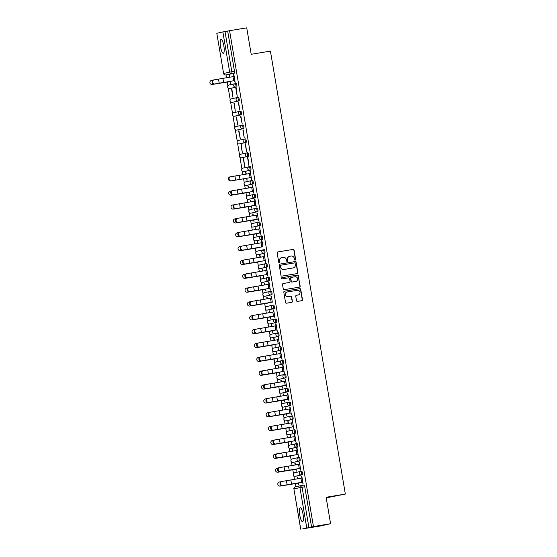 <?xml version="1.0" encoding="UTF-8"?>
<svg xmlns="http://www.w3.org/2000/svg" width="557" height="557" viewBox="0 0 557 557"><rect width="100%" height="100%" fill="white"/><g stroke="black" fill="none" stroke-linecap="round" stroke-linejoin="round"><path stroke-width="0.84" d="M295.161 260.105A0.62 0.599 77.5 0 0 295.649 259.395L294.089 250.135A0.884 0.856 77.5 0 0 293.093 249.404L277.866 251.931A0.884 0.856 77.5 0 0 277.163 252.941L278.73 262.201A0.62 0.599 77.5 0 0 279.454 262.709A0.62 0.599 77.5 0 0 279.913 262.006L279.711 260.808A2.827 2.743 77.5 0 1 281.946 257.571L283.221 257.362A2.827 2.743 77.5 0 1 286.395 259.701L286.597 260.899A0.62 0.599 77.5 0 0 287.328 261.4A0.62 0.599 77.5 0 0 287.781 260.697L287.579 259.499A2.827 2.743 77.5 0 1 289.814 256.262L291.088 256.053A2.827 2.743 77.5 0 1 294.263 258.392L294.465 259.59A0.62 0.599 77.5 0 0 295.161 260.105M295.085 260.112A0.62 0.599 77.5 0 0 295.44 259.444L293.873 250.184A0.884 0.856 77.5 0 0 292.878 249.452L277.727 251.966M279.349 262.723A0.62 0.599 77.5 0 0 279.705 262.055L279.711 260.808M287.217 261.414A0.62 0.599 77.5 0 0 287.572 260.746L287.579 259.499M303.064 514.341A7.025 1.699 -99.4 0 0 300.258 507.782A7.025 1.699 -99.4 0 0 299.75 515.079A7.025 1.699 -99.4 0 0 302.555 521.637A7.025 1.699 -99.4 0 0 303.064 514.341M223.851 45.994A7.025 1.699 -99.4 0 0 221.038 39.436A7.025 1.699 -99.4 0 0 220.53 46.732A7.025 1.699 -99.4 0 0 223.343 53.291A7.025 1.699 -99.4 0 0 223.851 45.994M296.498 300.662A0.884 0.856 77.5 0 0 297.494 301.393L301.769 300.683A0.884 0.856 77.5 0 0 302.465 299.673L300.724 289.389A0.884 0.856 77.5 0 0 299.729 288.658L284.502 291.186A0.884 0.856 77.5 0 0 283.805 292.195L285.546 302.479A0.884 0.856 77.5 0 0 286.535 303.21L291.701 302.354A0.884 0.856 77.5 0 0 292.397 301.344L291.652 296.944A0.884 0.856 77.5 0 0 290.657 296.213L288.101 296.637A2.367 2.291 77.5 0 1 285.456 294.744A2.367 2.291 77.5 0 1 287.308 291.972L297.334 290.308A2.367 2.291 77.5 0 1 299.979 292.202A2.367 2.291 77.5 0 1 298.127 294.973L296.456 295.252A0.884 0.856 77.5 0 0 295.753 296.261L296.498 300.662M229.575 30.698L246.73 27.85L251.2 54.301L270.423 51.112L345.34 494.073L326.123 497.262L330.593 523.712L313.445 526.56L229.575 30.698L225.021 31.554L231.823 71.769A1.803 0.432 80.6 0 1 231.698 73.635L225.682 74.972A1.803 0.432 80.6 0 1 225.676 74.972L228.349 74.534A1.803 0.432 -99.4 0 0 228.349 74.534L225.676 74.972A1.803 1.748 77.5 0 1 223.656 73.482L229.672 72.152L222.87 31.937L225.021 31.554M297.18 273.584A0.884 0.856 77.5 0 0 297.884 272.575L296.143 262.291A0.884 0.856 77.5 0 0 295.147 261.56L279.92 264.088A0.884 0.856 77.5 0 0 279.224 265.097L280.958 275.381A0.884 0.856 77.5 0 0 281.953 276.112L297.18 273.584M299.394 287.147A0.884 0.856 77.5 0 0 299.958 286.173L298.218 275.889L300.174 286.124A0.884 0.856 77.5 0 1 299.471 287.134L284.244 289.661A0.884 0.856 77.5 0 1 283.248 288.93L282.51 284.53A0.884 0.856 77.5 0 1 283.207 283.52L289.382 282.49A0.884 0.856 77.5 0 0 290.079 281.48L289.584 278.563A0.884 0.856 77.5 0 0 288.596 277.832L282.162 278.897A0.62 0.599 77.5 0 1 281.473 278.403A0.62 0.599 77.5 0 1 281.926 277.685L281.96 277.678A0.62 0.599 77.5 0 0 281.926 277.685M281.96 277.678L297.438 275.109A0.884 0.856 77.5 0 1 298.434 275.84M330.593 523.712L319.962 526.073L302.792 528.816M226.024 74.916L226.511 77.785M227.228 82.046L227.876 85.875M228.259 88.11L230.222 99.724M230.598 101.959L232.561 113.572M232.937 115.807L234.901 127.421M235.284 129.656L237.247 141.269M237.623 143.504L239.587 155.118M239.97 157.353L241.933 168.966M242.309 171.201L242.908 174.717M243.597 178.818L244.272 182.814M244.648 185.049L245.247 188.565M245.964 192.826L246.612 196.663M246.995 198.898L247.587 202.414M248.311 206.675L248.958 210.511M249.334 212.746L249.933 216.262M250.65 220.523L251.298 224.353M251.68 226.588L252.272 230.111M252.996 234.372L253.644 238.201M254.02 240.436L254.619 243.959M255.336 248.22L255.983 252.049M256.359 254.284L256.958 257.807M257.675 262.068L258.323 265.898M258.706 268.133L259.297 271.656M260.022 275.917L260.669 279.746M261.045 281.981L261.644 285.504M262.361 289.765L263.008 293.595M263.391 295.83L263.983 299.353M264.707 303.614L265.355 307.443M265.731 309.678L266.33 313.201M267.047 317.462L267.694 321.292M268.07 323.526L268.669 327.05M269.386 331.311L270.041 335.14M270.417 337.375L271.008 340.898M271.732 345.152L272.38 348.988M272.756 351.223L273.355 354.746M274.072 359L274.719 362.837M275.102 365.072L275.694 368.595M276.418 372.849L277.066 376.685M277.442 378.92L278.04 382.443M278.758 386.697L279.405 390.534M279.781 392.769L280.38 396.285M281.097 400.546L281.751 404.382M282.127 406.617L282.719 410.133M283.443 414.394L284.091 418.23M284.467 420.465L285.066 423.981M285.783 428.242L286.43 432.072M286.813 434.314L287.405 437.83M288.129 442.091L288.777 445.92M289.153 448.155L289.751 451.678M290.469 455.939L291.116 459.769M291.492 462.004L292.091 465.527M292.808 469.788L293.462 473.617M293.838 475.852L294.43 479.375M295.154 483.636L295.683 486.783M326.221 497.84L345.34 494.073M313.445 526.56L302.813 528.92M227.695 31.115L234.497 71.324A1.803 0.432 80.6 0 1 234.372 73.197L228.349 74.534M216.805 33.288L223.608 73.496L216.805 33.288L222.87 31.937M230.292 81.559L230.619 83.515L230.577 81.301L212.419 84.462A2.068 2.068 92.7 0 1 211.973 84.49L211.904 84.49A2.068 2.068 -87.3 0 0 212.349 84.462L230.591 81.496M234.546 80.619L235.193 82.499L233.843 74.527M235.869 88.431L237.219 96.417L236.189 88.375M231.615 89.371L232.965 97.364L231.935 89.322M238.528 102.203L239.879 110.195L238.208 102.279M234.274 103.149L235.305 111.212L233.954 103.219M240.868 116.051L242.218 124.044L240.547 116.128M236.614 116.998L237.651 125.06L236.3 117.067M242.894 129.969L244.245 137.962L243.214 129.92M238.96 130.846L240.311 138.832L238.64 130.916M245.233 143.817L246.584 151.81L245.553 143.769M240.979 144.764L242.33 152.75L241.306 144.709M247.58 157.666L248.93 165.659L247.9 157.617M243.325 158.613L244.676 166.599L243.646 158.557M250.239 171.445L251.59 179.438L250.942 177.551M245.985 172.392L246.278 174.139M246.654 178.289L247.016 180.447L246.974 178.233M252.913 187.249L232.833 190.64A2.068 1.768 79.2 0 0 233.522 194.72L253.303 191.399L253.929 193.286L252.586 185.314M248.325 186.24L248.624 187.988M249.028 192.346L249.675 194.226L249.313 192.081M255.642 205.241L255.231 201.098L235.172 204.489A2.068 1.768 79.2 0 0 235.862 208.569L255.642 205.241L256.276 207.127L254.925 199.155M250.671 200.088L250.963 201.836M234.058 204.781L232.735 205.011A2.068 2.068 -87.3 0 0 232.986 209.119A2.068 2.068 -87.3 0 0 233.425 209.091L251.667 206.125L251.701 208.144L251.66 205.93M257.968 219.096L258.615 220.976L257.264 213.004M253.31 215.677L253.017 213.951M253.714 220.036L254.041 221.992L253.999 219.778L235.841 222.946A2.068 2.068 92.7 0 1 235.395 222.967L235.326 222.967A2.068 2.068 -87.3 0 0 235.771 222.939L254.013 219.973M259.604 226.838L260.954 234.824L260.307 232.944M255.649 229.526L255.357 227.799M256.053 233.884L256.707 235.771L256.345 233.627M261.95 240.687L262.974 246.737M257.696 241.627L257.988 243.374M264.29 254.535L265.64 262.521L264.993 260.641M260.035 255.475L260.335 257.223M267.332 274.49L267.987 276.369L266.636 268.397M262.674 271.071L262.382 269.344M263.085 275.43L263.412 277.386L263.37 275.172L245.205 278.333A2.068 2.068 92.7 0 1 244.767 278.361L244.697 278.361A2.068 2.068 -87.3 0 0 245.136 278.333L263.377 275.367M269.679 288.338L270.326 290.218L268.975 282.246M265.021 284.919L264.728 283.193M265.424 289.278L266.072 291.165L265.71 289.02M271.315 296.08L272.338 302.131M267.36 298.768L267.068 297.041M273.661 309.922L275.012 317.915L274.364 316.028M269.407 310.869L269.699 312.616M270.11 316.975L270.437 318.931L270.396 316.717L252.23 319.878A2.068 2.068 92.7 0 1 251.792 319.906L251.722 319.906A2.068 2.068 -87.3 0 0 252.168 319.878M276.704 329.876L277.351 331.763L276.007 323.791M271.746 324.717L272.046 326.465M272.45 330.823L272.784 332.78L272.735 330.566L254.577 333.727A2.068 2.068 92.7 0 1 254.131 333.754L254.062 333.754A2.068 2.068 -87.3 0 0 254.507 333.727L272.749 330.761M278.674 339.575L258.594 342.966A2.068 1.768 79.2 0 0 259.284 347.053L279.071 343.725L279.698 345.612L278.347 337.639M274.385 340.313L274.093 338.579M257.48 343.265L256.157 343.488A2.068 2.068 -87.3 0 0 256.408 347.596A2.068 2.068 -87.3 0 0 256.847 347.575L275.109 344.602L275.123 346.628L275.081 344.414M281.389 357.573L282.037 359.46L280.686 351.488M276.732 354.161L276.439 352.428M277.135 358.52L277.783 360.4L277.421 358.255M283.026 365.315L284.383 373.308L283.729 371.422M278.779 366.262L279.071 368.01M279.475 372.368L279.809 374.318L279.767 372.104L261.602 375.272A2.068 2.068 92.7 0 1 261.156 375.3L261.087 375.293A2.068 2.068 -87.3 0 0 261.532 375.265M285.372 379.164L286.723 387.157L286.368 385.207L265.717 388.709A2.068 1.768 -100.8 0 1 265.028 384.622L265.536 384.525M281.118 380.111L281.41 381.858M281.821 386.217L282.469 388.097L282.107 385.952M288.435 399.118L288.025 394.969L267.966 398.359A2.068 1.768 79.2 0 0 268.655 402.439L288.435 399.118L289.062 401.005L287.718 393.033M283.757 395.707L283.464 393.973M266.852 398.659L265.529 398.882A2.068 2.068 -87.3 0 0 265.773 402.989A2.068 2.068 -87.3 0 0 266.218 402.962L284.46 399.996L284.495 402.015L284.446 399.801M290.754 412.967L291.408 414.847L290.058 406.882M286.096 409.555L285.804 407.821M286.507 413.914L286.834 415.863L286.792 413.649L268.627 416.817A2.068 2.068 92.7 0 1 268.189 416.845L268.119 416.838A2.068 2.068 -87.3 0 0 268.558 416.81L286.799 413.844M292.397 420.709L293.748 428.695L293.1 426.815M288.442 423.397L288.15 421.67M288.846 427.755L289.174 429.712L289.132 427.498L270.974 430.665A2.068 2.068 92.7 0 1 270.528 430.693L270.458 430.686A2.068 2.068 -87.3 0 0 270.904 430.658L289.146 427.692M295.071 436.514L274.991 439.905A2.068 1.768 79.2 0 0 275.68 443.985L295.461 440.657L296.094 442.543L294.744 434.571M290.489 435.497L290.782 437.245M291.186 441.604L291.84 443.49L291.478 441.346M297.083 448.406L298.434 456.392L297.786 454.512M292.829 449.346L293.121 451.093M300.126 468.36L300.773 470.24L299.429 462.268M295.468 464.942L295.175 463.215M295.871 469.3L296.206 471.257L296.157 469.043L277.999 472.204A2.068 2.068 92.7 0 1 277.553 472.232L277.483 472.232A2.068 2.068 -87.3 0 0 277.929 472.204L296.171 469.238M302.465 482.209L303.119 484.089L301.769 476.117M297.807 478.79L297.515 477.064M302.291 474.787L295.328 476.277A1.803 0.432 80.6 0 1 295.321 476.277A1.803 1.748 -102.5 0 1 293.302 474.787A1.803 1.748 77.5 0 1 294.639 472.747A1.803 1.803 0 0 0 293.26 474.843A1.803 1.803 0 0 0 295.321 476.277L301.344 474.94A1.803 1.748 -102.5 0 1 299.325 473.457A1.803 1.748 -102.5 0 1 300.745 471.396A1.803 0.432 80.6 0 1 300.752 471.389A1.803 0.432 80.6 0 1 301.476 473.088A1.803 0.432 80.6 0 1 301.344 474.94L302.291 474.787A1.803 0.432 -99.4 0 0 302.423 472.928A1.803 0.432 -99.4 0 0 301.699 471.236A1.803 0.432 -99.4 0 0 301.692 471.236L300.759 471.389A1.803 1.803 0 0 0 300.655 471.41L294.639 472.747A1.803 1.748 77.5 0 1 294.73 472.726M299.951 460.938L299.005 461.099A1.803 1.748 -102.5 0 1 296.978 459.609A1.803 1.748 -102.5 0 1 298.406 457.548A1.803 0.432 80.6 0 1 298.406 457.541L299.353 457.388A1.803 0.432 -99.4 0 0 299.353 457.388A1.803 0.432 -99.4 0 1 300.077 459.079A1.803 0.432 -99.4 0 1 299.951 460.938L293.936 462.275A1.803 0.432 -99.4 0 0 293.929 462.275A1.803 0.432 -99.4 0 0 293.936 462.275L292.989 462.428A1.803 0.432 80.6 0 1 292.982 462.435L293.929 462.275M297.612 447.09L291.59 448.427A1.803 0.432 -99.4 0 0 291.59 448.427L290.643 448.58A1.803 0.432 80.6 0 1 290.636 448.587A1.803 1.748 -102.5 0 1 288.617 447.09A1.803 1.748 77.5 0 1 289.953 445.05A1.803 1.803 0 0 0 288.575 447.153A1.803 1.803 0 0 0 290.636 448.587L296.658 447.25A1.803 1.748 -102.5 0 1 294.639 445.76A1.803 1.748 -102.5 0 1 296.059 443.699A1.803 0.432 80.6 0 1 296.066 443.692A1.803 0.432 80.6 0 1 296.79 445.391A1.803 0.432 80.6 0 1 296.658 447.25L297.612 447.09A1.803 0.432 -99.4 0 0 297.737 445.231A1.803 0.432 -99.4 0 0 297.013 443.539A1.803 0.432 -99.4 0 0 297.006 443.539L296.073 443.692A1.803 1.803 0 0 0 295.969 443.713L289.953 445.05A1.803 1.748 77.5 0 1 290.044 445.029M293.727 429.844L294.667 429.691A1.803 0.432 -99.4 0 1 294.674 429.691A1.803 0.432 -99.4 0 1 295.391 431.383A1.803 0.432 -99.4 0 1 295.266 433.242L289.25 434.578A1.803 0.432 -99.4 0 0 289.25 434.578L288.303 434.732A1.803 0.432 80.6 0 1 288.296 434.738L289.243 434.578A1.803 0.432 -99.4 0 1 289.236 434.578M292.926 419.393L285.957 420.89A1.803 1.748 -102.5 0 1 283.938 419.4A1.803 1.748 77.5 0 1 285.268 417.353A1.803 1.803 0 0 0 283.889 419.456A1.803 1.803 0 0 0 285.957 420.89L291.979 419.553A1.803 1.748 -102.5 0 1 289.953 418.063A1.803 1.748 -102.5 0 1 291.374 416.002A1.803 0.432 80.6 0 1 291.381 416.002A1.803 0.432 80.6 0 1 292.105 417.694A1.803 0.432 80.6 0 1 291.979 419.553L292.926 419.393A1.803 0.432 -99.4 0 0 293.052 417.534A1.803 0.432 -99.4 0 0 292.328 415.842L291.388 416.002A1.803 1.803 0 0 0 291.29 416.016L285.268 417.353A1.803 1.748 77.5 0 1 285.358 417.339M290.58 405.545L284.557 406.882A1.803 0.432 -99.4 0 0 284.564 406.882L283.617 407.042A1.803 0.432 80.6 0 1 283.61 407.042A1.803 1.748 -102.5 0 1 281.591 405.552A1.803 1.748 77.5 0 1 282.928 403.505A1.803 1.803 0 0 0 281.55 405.607A1.803 1.803 0 0 0 283.61 407.042L289.633 405.705A1.803 1.748 -102.5 0 1 287.614 404.215A1.803 1.748 -102.5 0 1 289.034 402.154A1.803 0.432 80.6 0 1 289.041 402.154A1.803 0.432 80.6 0 1 289.765 403.846A1.803 0.432 80.6 0 1 289.633 405.705L290.58 405.545A1.803 0.432 -99.4 0 0 290.712 403.686A1.803 0.432 -99.4 0 0 289.988 401.994A1.803 0.432 -99.4 0 0 289.981 401.994L289.048 402.154A1.803 1.803 0 0 0 288.944 402.168L282.928 403.505A1.803 1.748 77.5 0 1 283.019 403.491M288.241 391.696L282.225 393.033A1.803 0.432 -99.4 0 0 282.218 393.033A1.803 0.432 -99.4 0 0 282.225 393.033L281.278 393.193A1.803 0.432 80.6 0 1 281.271 393.193A1.803 1.748 -102.5 0 1 279.252 391.703A1.803 1.748 77.5 0 1 280.582 389.656A1.803 1.803 0 0 0 279.21 391.759A1.803 1.803 0 0 0 281.271 393.193L287.294 391.856A1.803 1.748 -102.5 0 1 285.268 390.366A1.803 1.748 -102.5 0 1 286.695 388.306L286.695 388.306A1.803 0.432 80.6 0 1 287.419 389.997A1.803 0.432 80.6 0 1 287.294 391.856L288.241 391.696A1.803 0.432 -99.4 0 0 288.366 389.837A1.803 0.432 -99.4 0 0 287.649 388.145A1.803 0.432 -99.4 0 0 287.642 388.145L286.702 388.306M285.901 377.848L278.932 379.345A1.803 0.432 80.6 0 1 278.925 379.345A1.803 1.748 -102.5 0 1 276.906 377.855A1.803 1.748 77.5 0 1 278.242 375.808A1.803 1.803 0 0 0 276.864 377.911A1.803 1.803 0 0 0 278.925 379.345L284.947 378.008A1.803 1.748 -102.5 0 1 282.928 376.518A1.803 1.748 -102.5 0 1 284.349 374.457A1.803 0.432 80.6 0 1 284.355 374.457A1.803 0.432 80.6 0 1 285.08 376.149A1.803 0.432 80.6 0 1 284.947 378.008L285.901 377.848A1.803 0.432 -99.4 0 0 286.026 375.989A1.803 0.432 -99.4 0 0 285.302 374.297A1.803 0.432 -99.4 0 0 285.295 374.297L284.362 374.457A1.803 1.803 0 0 0 284.258 374.471L278.242 375.808A1.803 1.748 77.5 0 1 278.333 375.794M283.555 364L277.539 365.336A1.803 0.432 -99.4 0 0 277.532 365.336A1.803 0.432 -99.4 0 0 277.539 365.336L276.592 365.496A1.803 0.432 80.6 0 1 276.585 365.496A1.803 1.748 -102.5 0 1 274.566 364.006A1.803 1.748 77.5 0 1 275.903 361.959A1.803 1.803 0 0 0 274.524 364.062A1.803 1.803 0 0 0 276.585 365.496L282.608 364.16A1.803 1.748 -102.5 0 1 280.582 362.67A1.803 1.748 -102.5 0 1 282.009 360.609A1.803 0.432 80.6 0 1 282.016 360.609A1.803 0.432 80.6 0 1 282.733 362.301A1.803 0.432 80.6 0 1 282.608 364.16L283.555 364A1.803 0.432 -99.4 0 0 283.68 362.147A1.803 0.432 -99.4 0 0 282.963 360.449A1.803 0.432 -99.4 0 0 282.956 360.449L282.016 360.609A1.803 1.803 0 0 0 281.919 360.63L275.903 361.959A1.803 1.748 77.5 0 1 275.987 361.946M281.215 350.151L275.2 351.488A1.803 0.432 -99.4 0 0 275.193 351.488A1.803 0.432 -99.4 0 0 275.2 351.488L274.246 351.648A1.803 1.748 -102.5 0 1 272.227 350.158A1.803 1.748 77.5 0 1 273.557 348.111A1.803 1.803 0 0 0 272.178 350.214A1.803 1.803 0 0 0 274.246 351.648L280.268 350.311A1.803 1.748 -102.5 0 1 278.242 348.821A1.803 1.748 -102.5 0 1 279.663 346.76A1.803 0.432 80.6 0 1 279.67 346.76A1.803 0.432 80.6 0 1 280.394 348.452A1.803 0.432 80.6 0 1 280.268 350.311L281.215 350.151A1.803 0.432 -99.4 0 0 281.341 348.299A1.803 0.432 -99.4 0 0 280.617 346.6A1.803 0.432 -99.4 0 0 280.617 346.607L279.677 346.76A1.803 1.803 0 0 0 279.579 346.781L273.557 348.111A1.803 1.748 77.5 0 1 273.647 348.097M277.337 332.912L278.27 332.759A1.803 0.432 -99.4 0 1 278.277 332.752A1.803 0.432 -99.4 0 1 279.001 334.451A1.803 0.432 -99.4 0 1 278.869 336.31L272.853 337.639A1.803 0.432 -99.4 0 0 272.853 337.639L271.907 337.8A1.803 0.432 80.6 0 1 271.9 337.8L272.846 337.639A1.803 0.432 -99.4 0 1 272.839 337.646M276.53 322.461L269.567 323.951A1.803 0.432 80.6 0 1 269.56 323.951A1.803 1.748 -102.5 0 1 267.541 322.461A1.803 1.748 77.5 0 1 268.871 320.421A1.803 1.803 0 0 0 267.492 322.517A1.803 1.803 0 0 0 269.56 323.951L275.583 322.614A1.803 1.748 -102.5 0 1 273.557 321.124A1.803 1.748 -102.5 0 1 274.984 319.064L274.984 319.064A1.803 0.432 80.6 0 1 275.708 320.755A1.803 0.432 80.6 0 1 275.583 322.614L276.53 322.461A1.803 0.432 -99.4 0 0 276.655 320.602A1.803 0.432 -99.4 0 0 275.938 318.903A1.803 0.432 -99.4 0 0 275.931 318.91L274.991 319.064A1.803 1.803 0 0 0 274.893 319.084L268.871 320.421A1.803 1.748 77.5 0 1 268.961 320.4M274.19 308.613L268.168 309.943A1.803 0.432 -99.4 0 0 268.168 309.95A1.803 0.432 -99.4 0 0 268.168 309.943L267.221 310.103A1.803 0.432 80.6 0 1 267.214 310.103A1.803 1.748 -102.5 0 1 265.195 308.613A1.803 1.748 77.5 0 1 266.531 306.573A1.803 1.803 0 0 0 265.153 308.669A1.803 1.803 0 0 0 267.214 310.103L273.236 308.766A1.803 1.748 -102.5 0 1 271.217 307.276A1.803 1.748 -102.5 0 1 272.638 305.215A1.803 0.432 80.6 0 1 272.645 305.215A1.803 0.432 80.6 0 1 273.369 306.907A1.803 0.432 80.6 0 1 273.236 308.766L274.19 308.613A1.803 0.432 -99.4 0 0 274.316 306.754A1.803 0.432 -99.4 0 0 273.591 305.062A1.803 0.432 -99.4 0 0 273.584 305.062L272.652 305.215A1.803 1.803 0 0 0 272.547 305.236L266.531 306.573A1.803 1.748 77.5 0 1 266.622 306.552M271.844 294.764L265.828 296.101A1.803 0.432 -99.4 0 0 265.821 296.101A1.803 0.432 -99.4 0 0 265.828 296.101L264.881 296.254A1.803 0.432 80.6 0 1 264.874 296.254A1.803 1.748 -102.5 0 1 262.855 294.764A1.803 1.748 77.5 0 1 264.192 292.724A1.803 1.803 0 0 0 262.813 294.82A1.803 1.803 0 0 0 264.874 296.254L270.897 294.918A1.803 1.748 -102.5 0 1 268.871 293.428A1.803 1.748 -102.5 0 1 270.298 291.367A1.803 0.432 80.6 0 1 270.305 291.367A1.803 0.432 80.6 0 1 271.022 293.059A1.803 0.432 80.6 0 1 270.897 294.918L271.844 294.764A1.803 0.432 -99.4 0 0 271.969 292.905A1.803 0.432 -99.4 0 0 271.252 291.214A1.803 0.432 -99.4 0 0 271.245 291.214L270.305 291.367A1.803 1.803 0 0 0 270.208 291.388L264.192 292.724A1.803 1.748 77.5 0 1 264.276 292.704M269.504 280.916L262.535 282.406A1.803 1.748 -102.5 0 1 260.516 280.916A1.803 1.748 77.5 0 1 261.846 278.876A1.803 1.803 0 0 0 260.467 280.972A1.803 1.803 0 0 0 262.535 282.406L268.558 281.069A1.803 1.748 -102.5 0 1 266.531 279.579A1.803 1.748 -102.5 0 1 267.952 277.518A1.803 0.432 80.6 0 1 267.959 277.518A1.803 0.432 80.6 0 1 268.683 279.217A1.803 0.432 80.6 0 1 268.558 281.069L269.504 280.916A1.803 0.432 -99.4 0 0 269.63 279.057A1.803 0.432 -99.4 0 0 268.906 277.365L267.966 277.518A1.803 1.803 0 0 0 267.861 277.539L261.846 278.876A1.803 1.748 77.5 0 1 261.936 278.855M267.158 267.068L261.142 268.404A1.803 0.432 -99.4 0 0 261.136 268.404A1.803 0.432 -99.4 0 0 261.142 268.404L260.196 268.558A1.803 0.432 80.6 0 1 260.189 268.558A1.803 1.748 -102.5 0 1 258.17 267.068A1.803 1.748 77.5 0 1 259.506 265.028A1.803 1.803 0 0 0 258.128 267.123A1.803 1.803 0 0 0 260.189 268.558L266.211 267.221A1.803 1.748 -102.5 0 1 264.192 265.738A1.803 1.748 -102.5 0 1 265.612 263.67A1.803 0.432 80.6 0 1 265.619 263.67A1.803 0.432 80.6 0 1 266.337 265.369A1.803 0.432 80.6 0 1 266.211 267.221L267.158 267.068A1.803 0.432 -99.4 0 0 267.29 265.209A1.803 0.432 -99.4 0 0 266.566 263.517A1.803 0.432 -99.4 0 0 266.559 263.517L265.626 263.67A1.803 1.803 0 0 0 265.522 263.691L259.506 265.028A1.803 1.748 77.5 0 1 259.597 265.007M264.819 253.219L258.803 254.556A1.803 0.432 -99.4 0 0 258.796 254.556A1.803 0.432 -99.4 0 0 258.803 254.556L257.856 254.709A1.803 0.432 80.6 0 1 257.849 254.709A1.803 1.748 -102.5 0 1 255.83 253.219A1.803 1.748 77.5 0 1 257.16 251.179A1.803 1.803 0 0 0 255.781 253.282A1.803 1.803 0 0 0 257.849 254.709L263.872 253.379A1.803 1.748 -102.5 0 1 261.846 251.889A1.803 1.748 -102.5 0 1 263.273 249.828A1.803 0.432 80.6 0 1 263.273 249.821A1.803 0.432 80.6 0 1 263.997 251.52A1.803 0.432 80.6 0 1 263.872 253.379L264.819 253.219A1.803 0.432 -99.4 0 0 264.944 251.36A1.803 0.432 -99.4 0 0 264.227 249.668A1.803 0.432 -99.4 0 0 264.22 249.668L263.28 249.821A1.803 1.803 0 0 0 263.183 249.842L257.16 251.179A1.803 1.748 77.5 0 1 257.25 251.158M260.941 235.973L261.874 235.82A1.803 0.432 -99.4 0 1 261.881 235.82A1.803 0.432 -99.4 0 1 262.605 237.512A1.803 0.432 -99.4 0 1 262.479 239.371L256.45 240.708A1.803 0.432 -99.4 0 0 256.457 240.708L255.51 240.861A1.803 0.432 80.6 0 1 255.503 240.868L256.45 240.708M260.133 225.522L253.17 227.012A1.803 0.432 80.6 0 1 253.163 227.019A1.803 1.748 -102.5 0 1 251.144 225.529A1.803 1.748 77.5 0 1 252.481 223.482A1.803 1.803 0 0 0 251.103 225.585A1.803 1.803 0 0 0 253.163 227.019L259.186 225.682A1.803 1.748 -102.5 0 1 257.16 224.193A1.803 1.748 -102.5 0 1 258.587 222.132A1.803 0.432 80.6 0 1 258.594 222.132A1.803 0.432 80.6 0 1 259.311 223.823A1.803 0.432 80.6 0 1 259.186 225.682L260.133 225.522A1.803 0.432 -99.4 0 0 260.258 223.663A1.803 0.432 -99.4 0 0 259.541 221.971A1.803 0.432 -99.4 0 0 259.534 221.971L258.594 222.125A1.803 1.803 0 0 0 258.497 222.146L252.481 223.482A1.803 1.748 77.5 0 1 252.565 223.461M257.794 211.674L251.771 213.011A1.803 0.432 -99.4 0 0 251.771 213.011L250.824 213.171A1.803 1.748 -102.5 0 1 248.805 211.681A1.803 1.748 77.5 0 1 250.135 209.634A1.803 1.803 0 0 0 248.756 211.737A1.803 1.803 0 0 0 250.824 213.171L256.847 211.834A1.803 1.748 -102.5 0 1 254.821 210.344A1.803 1.748 -102.5 0 1 256.241 208.283A1.803 0.432 80.6 0 1 256.248 208.283A1.803 0.432 80.6 0 1 256.972 209.975A1.803 0.432 80.6 0 1 256.847 211.834L257.794 211.674A1.803 0.432 -99.4 0 0 257.919 209.815A1.803 0.432 -99.4 0 0 257.195 208.123L256.255 208.276A1.803 1.803 0 0 0 256.15 208.297L250.135 209.634A1.803 1.748 77.5 0 1 250.225 209.62M255.447 197.826L249.432 199.162A1.803 0.432 -99.4 0 0 249.425 199.162A1.803 0.432 -99.4 0 0 249.432 199.162L248.485 199.322A1.803 0.432 80.6 0 1 248.478 199.322A1.803 1.748 -102.5 0 1 246.459 197.832A1.803 1.748 77.5 0 1 247.795 195.786A1.803 1.803 0 0 0 246.417 197.888A1.803 1.803 0 0 0 248.478 199.322L254.5 197.986A1.803 1.748 -102.5 0 1 252.481 196.496A1.803 1.748 -102.5 0 1 253.901 194.435A1.803 0.432 80.6 0 1 253.908 194.435A1.803 0.432 80.6 0 1 254.626 196.127A1.803 0.432 80.6 0 1 254.5 197.986L255.447 197.826A1.803 0.432 -99.4 0 0 255.579 195.967A1.803 0.432 -99.4 0 0 254.855 194.275A1.803 0.432 -99.4 0 0 254.848 194.275L253.915 194.435A1.803 1.803 0 0 0 253.811 194.449L247.795 195.786A1.803 1.748 77.5 0 1 247.886 195.772M253.108 183.977L247.092 185.314A1.803 0.432 -99.4 0 0 247.092 185.314L246.138 185.474A1.803 1.748 -102.5 0 1 244.119 183.984A1.803 1.748 77.5 0 1 245.449 181.937A1.803 1.803 0 0 0 244.07 184.04A1.803 1.803 0 0 0 246.138 185.474L252.161 184.137A1.803 1.748 -102.5 0 1 250.135 182.647A1.803 1.748 -102.5 0 1 251.562 180.586L251.562 180.586A1.803 0.432 80.6 0 1 252.286 182.278A1.803 0.432 80.6 0 1 252.161 184.137L253.108 183.977A1.803 0.432 -99.4 0 0 253.233 182.118A1.803 0.432 -99.4 0 0 252.516 180.426A1.803 0.432 -99.4 0 0 252.509 180.426L251.569 180.586A1.803 1.803 0 0 0 251.472 180.6L245.449 181.937A1.803 1.748 77.5 0 1 245.54 181.923M250.768 170.129L244.739 171.465A1.803 0.432 -99.4 0 0 244.746 171.465L243.799 171.626A1.803 0.432 80.6 0 1 243.792 171.626A1.803 1.748 -102.5 0 1 241.773 170.136A1.803 1.748 77.5 0 1 243.11 168.089A1.803 1.803 0 0 0 241.731 170.191A1.803 1.803 0 0 0 243.792 171.626L249.815 170.289A1.803 1.748 -102.5 0 1 247.795 168.799A1.803 1.748 -102.5 0 1 249.216 166.738A1.803 0.432 80.6 0 1 249.223 166.738A1.803 0.432 80.6 0 1 249.947 168.43A1.803 0.432 80.6 0 1 249.815 170.289L250.768 170.129A1.803 0.432 -99.4 0 0 250.894 168.27A1.803 0.432 -99.4 0 0 250.17 166.578A1.803 0.432 -99.4 0 0 250.163 166.578L249.23 166.738A1.803 1.803 0 0 0 249.125 166.752L243.11 168.089A1.803 1.748 77.5 0 1 243.2 168.075M248.422 156.28L242.406 157.617A1.803 0.432 -99.4 0 0 242.399 157.617A1.803 0.432 -99.4 0 0 242.406 157.617L241.46 157.777A1.803 0.432 80.6 0 1 241.453 157.777A1.803 1.748 -102.5 0 1 239.433 156.287A1.803 1.748 77.5 0 1 240.77 154.24A1.803 1.803 0 0 0 239.392 156.343A1.803 1.803 0 0 0 241.453 157.777L247.475 156.44A1.803 1.748 -102.5 0 1 245.449 154.95A1.803 1.748 -102.5 0 1 246.876 152.89A1.803 0.432 80.6 0 1 246.883 152.89A1.803 0.432 80.6 0 1 247.6 154.581A1.803 0.432 80.6 0 1 247.475 156.44L248.422 156.28A1.803 0.432 -99.4 0 0 248.547 154.428A1.803 0.432 -99.4 0 0 247.83 152.729A1.803 0.432 -99.4 0 0 247.823 152.729L246.883 152.89A1.803 1.803 0 0 0 246.786 152.903L240.77 154.24A1.803 1.748 77.5 0 1 240.854 154.226M244.544 139.041L245.484 138.881A1.803 0.432 -99.4 0 1 246.208 140.58A1.803 0.432 -99.4 0 1 246.083 142.432L240.06 143.769A1.803 0.432 -99.4 0 0 240.06 143.769L239.113 143.929A1.803 0.432 80.6 0 1 239.106 143.929L240.06 143.769M243.736 128.59L236.774 130.08A1.803 0.432 80.6 0 1 236.767 130.08A1.803 1.748 -102.5 0 1 234.748 128.59A1.803 1.748 77.5 0 1 236.084 126.543A1.803 1.803 0 0 0 234.706 128.646A1.803 1.803 0 0 0 236.767 130.08L242.789 128.744A1.803 1.748 -102.5 0 1 240.763 127.254A1.803 1.748 -102.5 0 1 242.191 125.193A1.803 0.432 80.6 0 1 242.198 125.193A1.803 0.432 80.6 0 1 242.915 126.885A1.803 0.432 80.6 0 1 242.789 128.744L243.736 128.59A1.803 0.432 -99.4 0 0 243.869 126.731A1.803 0.432 -99.4 0 0 243.144 125.033A1.803 0.432 -99.4 0 0 243.137 125.04L242.204 125.193A1.803 1.803 0 0 0 242.1 125.214L236.084 126.543A1.803 1.748 77.5 0 1 236.175 126.53M241.397 114.742L235.381 116.072A1.803 0.432 -99.4 0 0 235.374 116.079A1.803 0.432 -99.4 0 0 235.381 116.072L234.427 116.232A1.803 1.748 -102.5 0 1 232.408 114.742A1.803 1.748 77.5 0 1 233.738 112.695A1.803 1.803 0 0 0 232.36 114.798A1.803 1.803 0 0 0 234.427 116.232L240.45 114.895A1.803 1.748 -102.5 0 1 238.424 113.405A1.803 1.748 -102.5 0 1 239.851 111.344L239.851 111.344A1.803 0.432 80.6 0 1 240.575 113.036A1.803 0.432 80.6 0 1 240.45 114.895L241.397 114.742A1.803 0.432 -99.4 0 0 241.522 112.883A1.803 0.432 -99.4 0 0 240.805 111.184A1.803 0.432 -99.4 0 0 240.798 111.191L239.858 111.344A1.803 1.803 0 0 0 239.761 111.365L233.738 112.695A1.803 1.748 77.5 0 1 233.829 112.681M239.057 100.894L232.088 102.384A1.803 0.432 80.6 0 1 232.081 102.384A1.803 1.748 -102.5 0 1 230.062 100.894A1.803 1.748 77.5 0 1 231.399 98.854A1.803 1.803 0 0 0 230.02 100.949A1.803 1.803 0 0 0 232.081 102.384L238.104 101.047A1.803 1.748 -102.5 0 1 236.084 99.557A1.803 1.748 -102.5 0 1 237.505 97.496A1.803 0.432 80.6 0 1 237.512 97.496A1.803 0.432 80.6 0 1 238.236 99.188A1.803 0.432 80.6 0 1 238.104 101.047L239.057 100.894A1.803 0.432 -99.4 0 0 239.183 99.035A1.803 0.432 -99.4 0 0 238.459 97.343A1.803 0.432 -99.4 0 0 238.452 97.343L237.519 97.496A1.803 1.803 0 0 0 237.414 97.517L231.399 98.854A1.803 1.748 77.5 0 1 231.489 98.833M236.711 87.045L235.764 87.198A1.803 1.748 -102.5 0 1 233.738 85.708A1.803 1.748 -102.5 0 1 235.165 83.647A1.803 0.432 80.6 0 1 235.172 83.647L236.112 83.494A1.803 0.432 -99.4 0 1 236.119 83.494A1.803 0.432 -99.4 0 1 236.836 85.186A1.803 0.432 -99.4 0 1 236.711 87.045L230.695 88.382A1.803 0.432 -99.4 0 0 230.695 88.382L229.749 88.535A1.803 0.432 80.6 0 1 229.742 88.535L230.689 88.382A1.803 0.432 -99.4 0 1 230.682 88.382M229.888 77.2L229.595 75.474M297.194 477.112L297.487 478.846M298.218 483.149L298.865 485.036L298.503 482.891M229.268 75.522L229.561 77.256M245.665 172.461L245.957 174.195M248.011 186.31L248.304 188.043M250.351 200.158L250.643 201.885M252.69 214.006L252.982 215.733M255.036 227.855L255.329 229.581M257.376 241.696L257.668 243.43M259.722 255.545L260.015 257.278M262.062 269.393L262.354 271.127M264.401 283.241L264.693 284.975M266.747 297.09L267.04 298.824M269.087 310.938L269.379 312.672M271.433 324.787L271.725 326.52M273.772 338.635L274.065 340.369M276.112 352.484L276.404 354.217M278.458 366.332L278.751 368.066M280.798 380.18L281.09 381.914M283.144 394.029L283.436 395.762M285.483 407.877L285.776 409.611M287.823 421.726L288.115 423.452M290.169 435.574L290.462 437.301M292.509 449.422L292.801 451.149M294.855 463.264L295.147 464.998M233.522 74.582L233.849 76.518M295.321 476.277L296.268 476.124A1.803 0.432 -99.4 0 0 296.275 476.124M285.957 420.89L286.904 420.73A1.803 0.432 -99.4 0 0 286.904 420.73A1.803 0.432 -99.4 0 0 286.911 420.73M279.872 379.185A1.803 0.432 -99.4 0 0 279.879 379.185L278.925 379.345M269.56 323.951L270.507 323.798A1.803 0.432 -99.4 0 0 270.507 323.798A1.803 0.432 -99.4 0 0 270.514 323.791M263.475 282.253A1.803 0.432 -99.4 0 0 263.482 282.253L262.535 282.406M253.163 227.019L254.11 226.859A1.803 0.432 -99.4 0 0 254.11 226.859A1.803 0.432 -99.4 0 0 254.117 226.859M247.078 185.314A1.803 0.432 -99.4 0 0 247.085 185.314L246.138 185.474M236.767 130.08L237.714 129.92A1.803 0.432 -99.4 0 0 237.714 129.92A1.803 0.432 -99.4 0 0 237.721 129.92M232.081 102.384L233.028 102.23A1.803 0.432 -99.4 0 0 233.035 102.223M311.565 526.978L304.763 486.762A1.803 0.432 -99.4 0 0 304.038 485.084L301.372 485.523A1.803 0.432 80.6 0 1 301.372 485.523A1.803 0.432 80.6 0 1 302.089 487.208L308.891 527.423M249.919 171.514L250.246 173.45M252.258 185.363L252.586 187.298M254.605 199.211L254.932 201.147M256.944 213.059L257.271 214.995M259.29 226.908L259.618 228.843M261.63 240.756L261.957 242.692M263.969 254.605L264.297 256.54M266.316 268.453L266.643 270.389M268.655 282.302L268.982 284.237M271.001 296.15L271.329 298.086M273.341 309.998L273.668 311.934M275.68 323.847L276.007 325.782M278.027 337.695L278.354 339.631M280.366 351.537L280.693 353.479M282.712 365.385L283.04 367.328M285.052 379.233L285.379 381.176M287.391 393.082L287.718 395.017M289.737 406.93L290.065 408.866M292.077 420.779L292.404 422.714M294.423 434.627L294.75 436.563M296.763 448.476L297.09 450.411M299.102 462.324L299.436 464.26M301.448 476.172L301.776 478.108M289.57 256.317A2.827 2.743 77.5 0 0 287.37 259.548M281.703 257.619A2.827 2.743 77.5 0 0 279.503 260.857M297.104 273.598A0.884 0.856 77.5 0 0 297.668 272.617L295.927 262.34A0.884 0.856 77.5 0 0 294.938 261.609L279.781 264.122M295.119 263.447A0.62 0.599 77.5 0 0 294.423 262.932L281.055 265.153A0.62 0.599 77.5 0 0 280.568 265.863L280.784 267.123A2.827 2.743 77.5 0 0 283.959 269.463L293.1 267.945A2.827 2.743 77.5 0 0 295.335 264.707L295.119 263.447M280.993 265.167L280.846 265.202A0.62 0.599 77.5 0 0 280.352 265.905L280.568 265.863M293.128 267.938A2.827 2.743 77.5 0 1 292.885 267.994L283.75 269.511A2.827 2.743 77.5 0 1 280.568 267.172L280.352 265.905M283.067 283.555L289.167 282.538A0.884 0.856 77.5 0 0 289.257 282.517M281.842 277.706L297.438 275.109M295.697 281.452A2.367 2.291 77.5 0 1 295.579 281.48L295.788 281.431A2.367 2.291 77.5 0 0 297.647 278.66A2.367 2.291 77.5 0 0 295.001 276.766L291.471 277.351A0.884 0.856 77.5 0 0 290.775 278.368L291.262 281.285A0.884 0.856 77.5 0 0 292.258 282.016L295.788 281.431A2.367 2.291 77.5 0 1 295.697 281.452L295.906 281.403M291.381 277.372L291.255 277.4A0.884 0.856 77.5 0 0 290.559 278.409L290.775 278.368M295.579 281.48L292.049 282.065A0.884 0.856 77.5 0 1 291.053 281.334L290.559 278.409M298.218 275.889A0.884 0.856 77.5 0 0 297.229 275.158M297.911 295.022L298.127 294.973A2.367 2.291 77.5 0 1 297.911 295.022L296.317 295.287M287.085 292.021A2.367 2.291 77.5 0 0 285.24 294.785A2.367 2.291 77.5 0 0 287.885 296.679L288.101 296.637M291.617 302.367A0.884 0.856 77.5 0 0 292.181 301.386L291.436 296.985A0.884 0.856 77.5 0 0 290.448 296.254L287.885 296.679M301.685 300.696A0.884 0.856 77.5 0 0 302.249 299.722L300.515 289.438A0.884 0.856 77.5 0 0 299.52 288.707L284.369 291.22M212.976 80.152L211.66 80.375A2.068 2.068 -87.3 0 0 211.904 84.49M234.17 76.462L214.09 79.853A2.068 1.768 79.2 0 0 214.786 83.94L214.187 84.051A2.068 1.768 -100.8 0 1 213.498 79.971L214.006 79.874M214.187 84.051L234.866 80.563L214.786 83.94M249.348 192.29L231.155 195.249A2.068 2.068 92.7 0 1 230.709 195.277L230.64 195.27A2.068 2.068 -87.3 0 0 231.085 195.242L249.348 192.276M231.719 190.94L230.396 191.162A2.068 2.068 -87.3 0 0 230.64 195.27M251.395 206.187L233.494 209.098A2.068 2.068 92.7 0 1 233.056 209.126L232.986 209.119M236.398 218.629L235.082 218.859A2.068 2.068 -87.3 0 0 235.326 222.967M256.38 233.836L238.18 236.795A2.068 2.068 92.7 0 1 237.735 236.816L237.665 236.816A2.068 2.068 -87.3 0 0 238.111 236.788L256.324 233.634M238.744 232.478L237.421 232.708A2.068 2.068 -87.3 0 0 237.665 236.816M258.42 247.733L240.52 250.643A2.068 2.068 92.7 0 1 240.081 250.664L240.011 250.664A2.068 2.068 -87.3 0 0 240.457 250.636L258.72 247.663M241.084 246.326L239.761 246.556A2.068 2.068 -87.3 0 0 240.011 250.664M260.76 261.581L242.866 264.484A2.068 2.068 92.7 0 1 242.42 264.512L242.351 264.512A2.068 2.068 -87.3 0 0 242.796 264.484L261.059 261.512M243.43 260.175L242.107 260.398A2.068 2.068 -87.3 0 0 242.351 264.512M245.769 274.023L244.446 274.246A2.068 2.068 -87.3 0 0 244.697 278.361M247.552 292.181A2.068 2.068 92.7 0 1 247.106 292.209L247.036 292.209A2.068 2.068 -87.3 0 0 247.482 292.181L265.745 289.208L247.482 292.181M248.109 287.872L246.793 288.094A2.068 2.068 -87.3 0 0 247.036 292.209M267.785 303.126L249.891 306.03A2.068 2.068 92.7 0 1 249.445 306.058L249.376 306.058A2.068 2.068 -87.3 0 0 249.821 306.03L268.084 303.057M250.455 301.72L249.132 301.943A2.068 2.068 -87.3 0 0 249.376 306.058M252.794 315.568L251.472 315.791A2.068 2.068 -87.3 0 0 251.722 319.906M270.43 316.919L252.23 319.878M255.141 329.417L253.818 329.64A2.068 2.068 -87.3 0 0 254.062 333.754M274.817 344.665L256.916 347.575A2.068 2.068 92.7 0 1 256.478 347.603L256.408 347.596M259.263 361.423A2.068 2.068 92.7 0 1 258.817 361.451L258.747 361.444A2.068 2.068 -87.3 0 0 259.193 361.423L277.456 358.45L259.193 361.423M259.82 357.114L258.504 357.336A2.068 2.068 -87.3 0 0 258.747 361.444M262.166 370.962L260.843 371.185A2.068 2.068 -87.3 0 0 261.087 375.293M279.802 372.313L261.602 375.272M250.566 173.401L230.487 176.792A2.068 1.768 79.2 0 0 231.176 180.872L230.584 180.99A2.068 1.768 -100.8 0 1 229.895 176.903L230.403 176.806M230.584 180.99L251.263 177.495M250.546 173.401L251.235 177.488L231.176 180.872M232.923 194.839A2.068 1.768 -100.8 0 1 232.234 190.752L232.742 190.654M253.303 191.399L233.522 194.72M235.27 208.687A2.068 1.768 -100.8 0 1 234.574 204.6L235.089 204.503M255.921 205.185L235.862 208.569M237.609 222.535L258.288 219.04L257.571 214.946L237.512 218.337A2.068 1.768 79.2 0 0 238.208 222.417L237.609 222.535A2.068 1.768 -100.8 0 1 236.92 218.448L237.428 218.351M258.288 219.026L238.208 222.417M259.938 228.795L239.858 232.185A2.068 1.768 79.2 0 0 240.547 236.265L239.949 236.377A2.068 1.768 -100.8 0 1 239.259 232.297L239.775 232.199M239.949 236.377L260.627 232.889M260.627 232.875L240.547 236.265M262.277 242.636L242.198 246.034A2.068 1.768 79.2 0 0 242.887 250.114L242.295 250.225A2.068 1.768 -100.8 0 1 241.606 246.145L242.114 246.048M262.967 246.723L242.887 250.114M242.295 250.225L262.674 246.786M244.634 264.074L265.313 260.585L264.603 256.492L244.544 259.882A2.068 1.768 79.2 0 0 245.233 263.962L244.634 264.074A2.068 1.768 -100.8 0 1 243.945 259.994L244.46 259.896M265.313 260.572L245.233 263.962M266.963 270.333L246.883 273.724A2.068 1.768 79.2 0 0 247.573 277.811L246.981 277.922A2.068 1.768 -100.8 0 1 246.285 273.842L246.8 273.745M246.981 277.922L267.659 274.434M266.942 270.34L267.632 274.42L247.573 277.811M269.303 284.181L249.223 287.572A2.068 1.768 79.2 0 0 249.919 291.659L249.32 291.771A2.068 1.768 -100.8 0 1 248.631 287.69L249.139 287.593M249.32 291.771L269.999 288.282L249.919 291.659M272.338 302.117L271.628 298.037L251.569 301.421A2.068 1.768 79.2 0 0 252.258 305.508L251.66 305.619A2.068 1.768 -100.8 0 1 250.97 301.539L251.486 301.441M251.66 305.619L272.039 302.179M272.317 302.117L252.258 305.508M254.598 319.356L274.657 315.965L273.967 311.885L253.908 315.269A2.068 1.768 79.2 0 0 254.598 319.356L254.006 319.467A2.068 1.768 -100.8 0 1 253.317 315.387L253.825 315.29M254.006 319.467L274.685 315.979M276.335 325.727L256.255 329.117A2.068 1.768 79.2 0 0 256.944 333.204L256.345 333.316A2.068 1.768 -100.8 0 1 255.656 329.236L256.171 329.138M256.345 333.316L277.024 329.828L256.944 333.204M258.692 347.164A2.068 1.768 -100.8 0 1 257.995 343.077L258.511 342.98M279.071 343.725L259.284 347.053M261.031 361.013L281.71 357.524L280.993 353.423L260.941 356.814A2.068 1.768 79.2 0 0 261.63 360.901L261.031 361.013A2.068 1.768 -100.8 0 1 260.342 356.926L260.85 356.828M281.71 357.503L261.63 360.901M283.36 367.272L263.28 370.663A2.068 1.768 79.2 0 0 263.969 374.743L263.37 374.861A2.068 1.768 -100.8 0 1 262.681 370.774L263.196 370.677M263.37 374.861L284.049 371.373M283.339 367.272L284.028 371.359L263.969 374.743M282.141 386.161L263.948 389.12A2.068 2.068 92.7 0 1 263.503 389.148L263.433 389.141A2.068 2.068 -87.3 0 0 263.879 389.113L282.141 386.147M264.505 384.81L263.183 385.033A2.068 2.068 -87.3 0 0 263.433 389.141M285.699 381.12L265.619 384.511A2.068 1.768 79.2 0 0 266.316 388.591M265.717 388.709L286.096 385.27M284.181 400.058L266.288 402.969A2.068 2.068 92.7 0 1 265.842 402.996L265.773 402.989M268.056 402.558A2.068 1.768 -100.8 0 1 267.367 398.471L267.882 398.373M288.714 399.056L268.655 402.439M269.191 412.507L267.868 412.73A2.068 2.068 -87.3 0 0 268.119 416.838M270.403 416.406L291.081 412.911L290.364 408.817L270.305 412.208A2.068 1.768 79.2 0 0 270.994 416.288L270.403 416.406A2.068 1.768 -100.8 0 1 269.706 412.319L270.222 412.222M291.074 412.897L270.994 416.288M271.538 426.349L270.215 426.578A2.068 2.068 -87.3 0 0 270.458 430.686M292.731 422.666L272.652 426.056A2.068 1.768 79.2 0 0 273.341 430.136L272.742 430.255A2.068 1.768 -100.8 0 1 272.053 426.168L272.561 426.07M272.742 430.255L293.421 426.759M293.421 426.746L273.341 430.136M291.513 441.555L273.313 444.514A2.068 2.068 92.7 0 1 272.867 444.535L272.798 444.535A2.068 2.068 -87.3 0 0 273.243 444.507L291.506 441.541M273.877 440.197L272.554 440.427A2.068 2.068 -87.3 0 0 272.798 444.535M275.081 444.103A2.068 1.768 -100.8 0 1 274.392 440.016L274.907 439.919M295.76 440.594L275.68 443.985M293.553 455.452L275.659 458.362A2.068 2.068 92.7 0 1 275.214 458.383L275.144 458.383A2.068 2.068 -87.3 0 0 275.59 458.355L293.852 455.389M276.216 454.046L274.893 454.275A2.068 2.068 -87.3 0 0 275.144 458.383M277.428 457.945L298.106 454.456L297.389 450.362L277.33 453.753A2.068 1.768 79.2 0 0 278.027 457.833L277.428 457.945A2.068 1.768 -100.8 0 1 276.738 453.864L277.247 453.767M298.079 454.442L278.027 457.833M278.563 467.894L277.24 468.124A2.068 2.068 -87.3 0 0 277.483 472.232M299.757 464.204L279.677 467.602A2.068 1.768 79.2 0 0 280.366 471.682L279.767 471.793A2.068 1.768 -100.8 0 1 279.078 467.713L279.593 467.615M279.767 471.793L300.446 468.305L280.366 471.682M298.538 483.1L280.338 486.052A2.068 2.068 92.7 0 1 279.899 486.08L279.83 486.08A2.068 2.068 -87.3 0 0 280.268 486.052L298.482 482.891M280.902 481.742L279.579 481.965A2.068 2.068 -87.3 0 0 279.83 486.08M302.096 478.052L282.016 481.443A2.068 1.768 79.2 0 0 282.705 485.53L282.114 485.641A2.068 1.768 -100.8 0 1 281.417 481.561L281.933 481.464M282.114 485.641L302.792 482.153L282.705 485.53M306.74 527.799L299.938 487.591L293.922 488.921L300.724 529.136M234.372 73.197L231.698 73.635A1.803 1.748 77.5 0 1 229.672 72.152L234.497 71.324M299.36 457.388L298.406 457.541A1.803 0.432 80.6 0 1 299.13 459.24A1.803 0.432 80.6 0 1 299.005 461.099L292.989 462.428A1.803 1.748 -102.5 0 1 290.963 460.938A1.803 1.748 77.5 0 1 292.293 458.898A1.803 1.803 0 0 0 290.921 461.001A1.803 1.803 0 0 0 292.982 462.435M295.266 433.242L288.303 434.732A1.803 1.748 -102.5 0 1 286.277 433.249A1.803 1.748 77.5 0 1 287.614 431.202A1.803 1.803 0 0 0 286.235 433.304A1.803 1.803 0 0 0 288.296 434.738M278.869 336.31L271.907 337.8A1.803 1.748 -102.5 0 1 269.88 336.31A1.803 1.748 77.5 0 1 271.217 334.263A1.803 1.803 0 0 0 269.839 336.365A1.803 1.803 0 0 0 271.9 337.8M262.479 239.371L255.51 240.861A1.803 1.748 -102.5 0 1 253.484 239.371A1.803 1.748 77.5 0 1 254.821 237.331A1.803 1.803 0 0 0 253.442 239.433A1.803 1.803 0 0 0 255.503 240.868M246.083 142.432L239.113 143.929A1.803 1.748 -102.5 0 1 237.094 142.439A1.803 1.748 77.5 0 1 238.424 140.392A1.803 1.803 0 0 0 237.045 142.495A1.803 1.803 0 0 0 239.106 143.929M236.119 83.494L235.172 83.647A1.803 0.432 80.6 0 1 235.89 85.339A1.803 0.432 80.6 0 1 235.764 87.198L229.749 88.535A1.803 1.748 -102.5 0 1 227.722 87.045A1.803 1.748 77.5 0 1 229.059 85.005A1.803 1.803 0 0 0 227.681 87.101A1.803 1.803 0 0 0 229.742 88.535M229.143 84.984A1.803 1.748 77.5 0 0 229.059 85.005L235.075 83.668A1.803 1.803 0 0 1 235.172 83.647M245.484 138.881L244.537 139.041A1.803 0.432 80.6 0 1 244.537 139.041A1.803 0.432 80.6 0 1 245.261 140.733A1.803 0.432 80.6 0 1 245.136 142.592A1.803 1.748 -102.5 0 1 243.11 141.102A1.803 1.748 -102.5 0 1 244.53 139.041A1.803 1.803 0 0 0 244.439 139.062L238.424 140.392A1.803 1.748 77.5 0 1 238.514 140.378M260.927 235.98A1.803 0.432 80.6 0 1 260.934 235.973A1.803 0.432 80.6 0 1 261.658 237.672A1.803 0.432 80.6 0 1 261.525 239.531A1.803 1.748 -102.5 0 1 259.506 238.041A1.803 1.748 -102.5 0 1 260.927 235.98M278.277 332.752L277.33 332.912A1.803 0.432 80.6 0 1 277.33 332.912A1.803 0.432 80.6 0 1 278.047 334.604A1.803 0.432 80.6 0 1 277.922 336.463A1.803 1.748 -102.5 0 1 275.903 334.973A1.803 1.748 -102.5 0 1 277.323 332.912A1.803 1.803 0 0 0 277.233 332.933L271.217 334.263A1.803 1.748 77.5 0 1 271.308 334.249M294.674 429.691L293.727 429.851A1.803 0.432 80.6 0 1 293.727 429.851A1.803 0.432 80.6 0 1 294.444 431.543A1.803 0.432 80.6 0 1 294.319 433.402A1.803 1.748 -102.5 0 1 292.293 431.912A1.803 1.748 -102.5 0 1 293.72 429.851A1.803 1.803 0 0 0 293.63 429.865L287.614 431.202A1.803 1.748 77.5 0 1 287.697 431.181M254.911 237.31A1.803 1.748 77.5 0 0 254.821 237.331L260.836 235.994A1.803 1.803 0 0 1 260.934 235.973L261.881 235.82M280.672 389.642A1.803 1.748 77.5 0 0 280.582 389.656L286.604 388.32A1.803 1.803 0 0 1 286.695 388.306L287.649 388.145M292.383 458.877A1.803 1.748 77.5 0 0 292.293 458.898L298.315 457.562A1.803 1.803 0 0 1 298.406 457.541M304.763 486.762L299.938 487.591A1.803 1.748 -102.5 0 1 301.365 485.53A1.803 1.803 0 0 0 301.274 485.544L295.259 486.881A1.803 1.748 -102.5 0 1 295.349 486.86M300.676 529.15L293.922 488.921A1.803 1.748 -102.5 0 1 295.259 486.881A1.803 1.803 0 0 0 293.873 488.935L293.922 488.935M234.845 80.549L234.149 76.469M233.689 80.744L233 76.664M223.601 82.492L222.911 78.405M219.221 83.223L218.525 79.143M250.086 177.683L249.397 173.596M239.997 179.424L239.308 175.344M235.611 180.162L234.922 176.075M253.581 191.336L252.892 187.249M252.425 191.531L251.736 187.444M242.344 193.272L241.647 189.192M237.957 194.01L237.268 189.923M254.772 205.38L254.083 201.293M244.683 207.12L243.994 203.04M240.297 207.858L239.607 203.771M257.111 219.228L256.422 215.141M247.023 220.969L246.333 216.889M242.643 221.7L241.954 217.62M260.606 232.882L259.917 228.795M259.458 233.077L258.761 228.99M249.369 234.817L248.68 230.737M244.983 235.548L244.293 231.468M262.946 246.723L262.256 242.643M261.797 246.918L261.108 242.838M251.708 248.666L251.019 244.579M247.329 249.397L246.633 245.317M264.136 260.767L263.447 256.686M254.055 262.514L253.358 258.427M249.668 263.245L248.979 259.165M266.483 274.615L265.793 270.535M256.394 276.363L255.705 272.276M252.008 277.094L251.318 273.014M269.978 288.268L269.282 284.188M268.822 288.463L268.133 284.383M258.733 290.211L258.044 286.124M254.354 290.942L253.665 286.862M271.168 302.312L270.472 298.232M261.08 304.059L260.391 299.972M256.693 304.79L256.004 300.71M273.508 316.16L272.819 312.08M263.419 317.908L262.73 313.821M259.04 318.639L258.344 314.559M277.003 329.814L276.314 325.734M275.847 330.009L275.158 325.929M265.766 331.756L265.069 327.669M261.379 332.487L260.69 328.4M279.342 343.662L278.653 339.582M278.194 343.857L277.504 339.777M268.105 345.598L267.416 341.518M263.719 346.336L263.029 342.249M280.533 357.705L279.844 353.618M270.444 359.446L269.755 355.366M266.065 360.184L265.376 356.097M282.879 371.554L282.183 367.467M272.791 373.294L272.101 369.214M268.404 374.032L267.715 369.945M286.368 385.207L285.678 381.12M285.219 385.402L284.53 381.315M275.13 387.143L274.441 383.063M270.751 387.881L270.054 383.794M287.558 399.251L286.869 395.164M277.477 400.991L276.78 396.911M273.09 401.729L272.401 397.642M289.905 413.099L289.215 409.012M279.816 414.84L279.127 410.76M275.43 415.578L274.74 411.491M293.4 426.753L292.704 422.666M292.244 426.947L291.555 422.86M282.155 428.688L281.466 424.608M277.776 429.426L277.087 425.339M295.739 440.601L295.05 436.514M294.59 440.796L293.894 436.709M284.502 442.537L283.812 438.456M280.115 443.268L279.426 439.188M296.93 454.637L296.24 450.557M286.841 456.385L286.152 452.298M282.462 457.116L281.765 453.036M300.425 468.291L299.736 464.211M299.269 468.486L298.58 464.406M289.187 470.233L288.491 466.146M284.801 470.964L284.112 466.884M302.764 482.139L302.075 478.059M301.615 482.334L300.926 478.254M291.527 484.082L290.838 479.995M287.14 484.813L286.451 480.733M238.459 97.343L237.512 97.496M240.805 111.184L239.851 111.344M235.374 116.079L234.427 116.232M243.144 125.033L242.198 125.193M247.83 152.729L246.883 152.89M242.399 157.617L241.453 157.777M250.17 166.578L249.223 166.738M244.739 171.465L243.792 171.626M252.516 180.426L251.562 180.586M254.855 194.275L253.908 194.435M249.425 199.162L248.478 199.322M257.195 208.123L256.248 208.283M251.771 213.011L250.824 213.171M259.541 221.971L258.594 222.132M264.227 249.668L263.273 249.821M258.796 254.556L257.849 254.709M266.566 263.517L265.619 263.67M261.136 268.404L260.189 268.558M268.906 277.365L267.959 277.518M271.252 291.214L270.305 291.367M265.821 296.101L264.874 296.254M273.591 305.062L272.645 305.215M268.168 309.95L267.214 310.103M275.938 318.903L274.984 319.064M280.617 346.6L279.67 346.76M275.193 351.488L274.246 351.648M282.963 360.449L282.016 360.609M277.532 365.336L276.585 365.496M285.302 374.297L284.355 374.457M282.218 393.033L281.271 393.193M289.988 401.994L289.041 402.154M284.557 406.882L283.61 407.042M292.328 415.842L291.381 416.002M297.013 443.539L296.066 443.692M291.59 448.427L290.636 448.587M301.699 471.236L300.752 471.389M304.038 485.084L301.372 485.523M223.608 73.496A1.803 1.803 0 0 0 225.676 74.972M214.048 79.86L213.456 79.978M230.445 176.799L229.846 176.91M232.791 190.647L232.192 190.759M235.131 204.496L234.532 204.607M237.47 218.344L236.878 218.455M239.816 232.192L239.218 232.304M242.156 246.041L241.557 246.152M244.502 259.889L243.903 260.001M246.842 273.738L246.243 273.849M249.181 287.579L248.589 287.697M251.527 301.428L250.928 301.546M253.867 315.276L253.268 315.394M256.213 329.124L255.614 329.243M258.552 342.973L257.954 343.091M260.892 356.821L260.3 356.933M263.238 370.67L262.639 370.781M265.578 384.518L264.979 384.629M267.924 398.366L267.325 398.478M270.263 412.215L269.665 412.326M272.603 426.063L272.011 426.175M274.949 439.912L274.35 440.023M277.289 453.76L276.69 453.871M279.635 467.608L279.036 467.72M281.974 481.457L281.376 481.568"/></g></svg>
